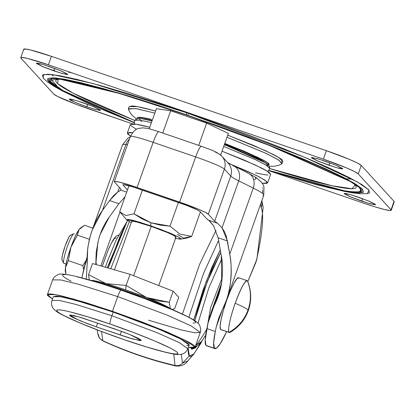 <?xml version="1.0" encoding="UTF-8"?>
<svg xmlns="http://www.w3.org/2000/svg" width="415" height="415" viewBox="0 0 415 415"><rect width="100%" height="100%" fill="white"/><g stroke="black" fill="none" stroke-linecap="round" stroke-linejoin="round"><path stroke-width="0.62" d="M229.085 332.368C238.122 327.186 244.445 319.721 248.056 309.974C246.769 308.656 242.479 306.42 235.196 303.261C230.522 315.857 227.161 331.86 229.085 332.368L220.557 329.443L220.085 326.2L221.081 319.529L223.389 310.446L226.668 300.336L230.408 290.733L234.05 283.108L237.027 278.61L238.9 277.931A27.421 3.994 108.9 0 0 226.668 300.336A27.421 3.994 108.9 0 0 220.557 329.443L229.085 332.368L230.097 332.41C238.858 327.165 244.928 319.882 248.315 310.565L248.056 309.974C244.445 319.721 238.122 327.186 229.085 332.368A27.421 3.994 -71.1 0 1 235.196 303.261C242.479 306.42 246.769 308.656 248.056 309.974C251.417 300.144 251.205 290.438 247.428 280.856C244.995 280.473 240.923 287.943 235.196 303.261A27.421 3.994 -71.1 0 1 247.428 280.856C251.205 290.438 251.417 300.144 248.056 309.974L248.315 310.565C251.687 300.901 251.469 291.123 247.656 281.24L247.428 280.856M70.4 235.284A13.322 1.94 108.9 0 0 64.45 247.973A13.322 1.94 108.9 0 0 62.131 260.226L61.902 258.649L62.385 255.407L65.098 246.085L68.683 237.717L70.13 235.533L71.038 235.206M74.306 233.847A15.671 2.283 108.9 0 0 67.318 246.65A15.671 2.283 108.9 0 0 63.822 263.281A15.671 2.283 -71.1 0 1 66.55 248.87A15.671 2.283 -71.1 0 1 73.554 233.941M63.822 263.281L66.058 264.049L63.822 263.281A15.671 2.283 -71.1 0 0 64.164 263.401M87.103 257.165L81.807 277.91L85.091 263.639L87.109 257.16M80.271 228.167L79.047 229.552L80.5 227.965L84.593 225.288L92.872 228.126L84.593 225.288L79.047 229.552L77.429 235.16L89.458 239.289L77.429 235.16L70.929 247.231L68.35 260.651L82.756 265.595L83.591 269.143L82.756 265.595L68.35 260.651L65.43 267.784L65.944 274.419L65.43 267.784L65.383 271.509M82.756 265.595L86.045 260.464L82.756 265.595M80.432 228.022L80.1 228.323A23.505 3.424 108.9 0 0 79.047 229.552L75.208 236.581L70.929 247.231L67.349 258.654L65.43 267.784L68.35 260.651L70.929 247.231L77.429 235.16L79.047 229.552A23.505 3.424 108.9 0 0 70.929 247.231A23.505 3.424 108.9 0 0 65.43 267.784A23.505 3.424 108.9 0 0 65.352 271.343M220.557 329.443L220.879 329.645M267.571 182.937L262.254 183.259L266.627 183.461L266.767 181.526L259.811 177.184L246.474 170.871L229.697 163.868L256.605 175.561L264.998 180.183L267.571 182.937L270.596 174.44L266.881 170.959L255.386 165.035L222.015 151.195L243.859 159.941L261.652 168.075C266.202 170.399 269.029 172.168 270.134 173.371M267.784 171.525L269.859 168.713L266.684 165.481L255.868 159.837L223.706 146.443L254.976 159.422L265.942 165.03L269.932 168.464C269.179 165.575 267.421 163.567 264.661 162.441L224.349 144.643L256.615 158.208L266.461 163.603L267.825 166.239M262.773 161.352L224.525 144.145L262.773 161.352M264.054 162.078L224.634 143.834L241.281 150.546L256.844 157.653C260.822 159.687 263.292 161.233 264.256 162.286M248.647 173.418L256.299 177.667L261.253 181.9L263.069 184.659L263.961 186.906L263.764 195.263A74.985 5.883 -160.4 0 0 253.269 188.104L238.739 180.878L222.041 227.773L224.52 231.798L226.388 236.617L229.744 254.167L253.269 188.104A74.985 5.883 19.6 0 1 263.764 195.263L226.149 300.896L218.715 318.186L216.241 327.015L222.347 309.865L216.241 327.015L215.307 331.471L206.872 328.581A47.014 6.848 108.9 0 0 206.011 345.42L214.441 348.315A47.014 6.848 -71.1 0 1 215.307 331.471L206.872 328.581L208.055 322.932L214.161 305.694C218.01 298.312 220.541 290.298 221.766 281.661L221.262 255.536L218.098 237.754L213.616 225.822L208.709 220.251L206.463 218.539L200.025 211.489L197.789 210.094L186.688 205.394L132.333 186.745L123.592 184.639L123.032 185.074L127.467 189.925L123.032 185.074L123.182 184.654L123.032 185.074L122.913 184.794M256.154 261.72C259.271 247.848 261.268 236.234 262.145 226.875C263.022 217.517 262.716 211.09 261.222 207.599A137.116 19.967 -71.1 0 1 256.154 261.72L247.802 281.603L256.973 259.033M214.975 151.76L216.63 152.793A12.927 12.751 137.6 0 1 224.401 169.081L208.325 214.239L214.669 221.185L217.543 223.28L208.709 220.251L217.543 223.28L214.669 221.185L230.75 176.027L224.401 169.081A27.421 2.153 -160.4 0 0 195.678 156.927L153.151 142.34L137.075 187.492L179.602 202.084L195.678 156.927A12.927 1.883 -71.1 0 1 201.306 146.277A12.927 1.883 108.9 0 0 195.678 156.927L179.602 202.084L198.645 209.29L205.202 212.288L208.325 214.239L214.669 221.185L230.75 176.027A59.942 4.705 -160.4 0 0 238.739 180.878A59.942 4.705 19.6 0 1 230.75 176.027A12.927 12.751 -42.4 0 0 228.307 163.282A12.927 12.751 137.6 0 1 230.75 176.027L224.401 169.081A12.927 12.751 -42.4 0 0 221.963 156.336M153.151 142.34L195.678 156.927A27.421 2.153 19.6 0 1 224.401 169.081L208.325 214.239A27.421 2.153 19.6 0 0 179.602 202.084L137.075 187.492L153.151 142.34A27.421 2.153 -160.4 0 0 130.388 136.468A27.421 2.153 19.6 0 1 153.151 142.34A12.927 1.883 -71.1 0 1 158.779 131.685A12.927 1.883 108.9 0 0 153.151 142.34M114.473 182.04L120.817 188.986L120.905 190.127L126.689 192.109L120.905 190.127L120.817 188.986L114.473 182.04L115.256 181.428L119.826 182.247L137.075 187.492A27.421 2.153 19.6 0 0 114.312 181.62M123.032 185.074C122.882 184.032 128.261 185.334 139.181 188.97L179.508 202.805C190.698 206.753 197.54 209.648 200.025 211.489L206.463 218.539A59.942 4.705 19.6 0 0 208.709 220.251M109.602 200.533L113.84 195.382L117.824 192.015L119.437 187.476L117.824 192.015L120.905 190.127L117.824 192.015L109.602 200.533L118.903 203.724L109.602 200.533L102.422 210.483L125.947 144.42L102.422 210.483L109.602 200.533M127.509 144.55L125.947 144.42A74.985 5.883 -160.4 0 0 122.487 144.96A74.985 5.883 19.6 0 1 125.947 144.42A12.927 12.362 -85.3 0 1 129.433 139.144A12.927 12.362 94.7 0 0 125.947 144.42L127.509 144.55M87.155 264.324L87.658 249.659C87.539 248.497 88.468 243.781 90.439 235.502L92.135 230.201L102.422 210.483C97.063 217.896 93.069 226.237 90.439 235.502C87.814 244.772 86.719 254.379 87.155 264.324L86.32 278.989L87.155 264.324M121.19 189.847L120.905 190.127M125.014 196.814L118.903 203.724L109.238 217.102C104.466 223.706 100.923 231.139 98.614 239.408L100.197 234.418L109.238 217.102L118.903 203.724L125.014 196.809M97.888 242.199L95.803 264.474L96.197 252.035L98.614 239.408M96.436 263.411L96.031 264.542M120.002 212.049L100.819 265.922L120.002 212.049M247.221 172.858A12.927 10.78 116.4 0 1 248.756 173.475A12.927 10.78 116.4 0 1 253.269 188.104L229.744 254.167C231.394 261.523 231.601 271.301 230.367 283.512C228.857 291.942 227.819 296.626 227.259 297.555M232.691 165.632A12.927 10.78 116.4 0 1 234.231 166.254A12.927 10.78 116.4 0 1 238.739 180.878L222.041 227.773L217.543 223.28L222.041 227.773L227.404 240.949L218.098 237.754L227.404 240.949L229.744 254.167C231.497 264.018 231.705 273.801 230.367 283.512C229.033 293.218 226.237 302.245 221.984 310.581L216.241 327.015L215.307 331.471L213.632 342.806L214.441 348.315L216.739 348.003L220.266 343.667L226.657 331.627M263.764 195.263A74.985 5.883 19.6 0 1 262.866 195.781M234.231 166.254A12.927 10.78 -63.6 0 1 238.739 180.878L253.269 188.104A12.927 10.78 -63.6 0 0 248.761 173.475M261.222 207.599L260.682 203.926L261.222 207.599A12.927 12.626 -23.1 0 0 261.777 200.844A12.927 12.626 156.9 0 1 261.222 207.599M226.694 331.544A47.014 6.848 -71.1 0 1 214.934 348.642A47.014 6.848 -71.1 0 1 214.441 348.315L206.011 345.42A47.014 6.848 108.9 0 0 206.504 345.747M207.044 345.778L206.011 345.42L205.197 339.911L208.055 322.932L209.886 315.976L214.161 305.694L220.832 286.957L214.161 305.694L218.938 294.147L221.766 281.661C222.907 270.912 222.741 262.207 221.262 255.536L218.098 237.754L213.616 225.822L209.451 220.796M262.596 193.535L262.648 189.961M262.347 188.389L262.171 187.762M143.232 119.058L152.253 120.324L143.242 119.058M144.695 119.302L152.149 120.609L144.695 119.302M149.825 127.13L152.046 120.905L142.537 118.955C139.689 118.083 137.059 118.529 134.647 120.293L139.98 120.163L151.439 122.607L139.424 120.08L134.647 120.293M268.007 175.031C265.491 174.933 261.357 174.186 255.604 172.801M136.483 129.381L130.818 125.574M130.32 124.599L132.94 123.914C135.461 124.012 139.596 124.759 145.349 126.144L149.779 127.26M149.779 127.265L136.245 124.267L130.352 124.505L127.327 133.002L132.525 132.665L129.283 132.401L127.54 133.76L130.502 136.151M130.507 136.146L127.327 133.002M255.36 177.729C256.501 178.844 255.967 179.363 253.762 179.275M175.991 237.095A23.505 1.847 -160.4 0 0 151.216 226.393L133.884 275.067M180.65 239.139L186.75 238.054L191.678 236.4L179.851 234.081L169.968 226.159L160.382 225.153L150.982 222.777L150.619 225.744L170.114 233.1L178.839 237.167L180.65 239.139L175.54 238.386M169.465 307.966A43.093 3.382 19.6 0 0 146.386 297.482L126.119 285.432L130.071 274.331L126.119 285.432L125.579 289.862A43.093 3.382 19.6 0 1 146.386 297.482L169.227 302.307L173.179 291.206L178.73 297.28L173.179 291.206L130.071 274.331L92.524 263.535L88.571 274.637L89.23 279.674L88.571 274.637L92.524 263.535L130.071 274.331L173.179 291.206L169.227 302.307L170.29 308.345L169.227 302.307L157.617 300.771L146.728 297.617L126.119 285.432L106.058 283.647L88.571 274.637L106.058 283.647A43.093 3.382 19.6 0 0 91.98 280.379L93.059 280.509C95.917 280.934 100.248 281.977 106.058 283.647A43.093 3.382 19.6 0 1 125.579 289.862L126.119 285.432L106.058 283.647L125.579 289.862L146.386 297.482L162.908 304.475L169.491 307.982M186.615 345.628C189.053 345.726 189.738 345.192 188.669 344.025C187.606 342.857 184.867 341.146 180.458 338.894L163.225 331.02L139.601 321.604L113.171 312.075L77.226 300.751L60.756 296.761L53.307 296.699L51.994 300.377C50.843 304.408 51.922 307.748 55.231 310.399C57.472 312.713 65.892 316.982 80.489 323.197C93.681 328.711 108.362 334.251 124.531 339.818C152.886 349.549 174.596 355.157 178.969 354.462C183.212 354.498 186.159 352.594 187.813 348.74L189.121 345.062L180.712 339.024L158.696 329.126L113.171 312.075L111.863 315.753L157.384 332.809L179.405 342.702L187.813 348.74L179.405 342.702L157.384 332.809L111.863 315.753A7.833 1.141 108.9 0 0 110.115 324.068C127.415 329.79 171.281 346.458 177.407 352.543C181.895 358.072 142.329 346.115 124.453 339.766C107.153 334.044 63.288 317.376 57.161 311.292C52.674 305.762 92.239 317.724 110.115 324.068A7.833 1.141 -71.1 0 1 111.863 315.753L75.919 304.428L59.444 300.444L51.994 300.377L59.444 300.444L75.919 304.428L111.863 315.753L113.171 312.075L87.97 303.889L67.827 298.292C62.255 296.943 58.25 296.227 55.812 296.128L53.276 296.787M52.498 298.966L47.403 294.598L52.643 279.876L60.74 279.949L78.642 284.285L117.715 296.595L78.642 284.285L60.74 279.949L52.643 279.876C53.328 276.753 59.246 273.397 60.642 274.159C61.487 273.838 64.719 274.175 70.337 275.171C80.074 277.018 97.006 282.003 121.128 290.137A7.833 1.141 108.9 0 0 117.715 296.595A7.833 1.141 -71.1 0 1 121.123 290.137C143.549 297.877 162.675 305.264 178.497 312.298C191.849 318.435 195.387 320.728 197.706 322.974C199.262 323.259 201.711 329.614 200.269 332.446L191.128 325.884L167.198 315.13L117.715 296.595L112.47 311.312L161.954 329.847L185.884 340.601L195.029 347.163L188.317 347.329L192.301 347.78C194.951 347.884 195.698 347.303 194.536 346.037C193.38 344.766 190.402 342.909 185.609 340.461L166.882 331.901L141.199 321.667L112.47 311.312L117.715 296.595L167.198 315.13L191.128 325.884L200.269 332.446L194.604 332.773L181.454 329.961L148.492 320.183M176.93 311.603L123.504 290.147L123.245 290.868L123.504 290.147L103.983 283.808L83.882 278.47M124.453 339.766L100.897 331.274L79.841 322.88L64.481 315.862C60.549 313.854 58.11 312.329 57.161 311.292C56.212 310.249 56.819 309.772 58.992 309.855C61.166 309.943 64.735 310.586 69.699 311.784L87.653 316.775L110.115 324.068L133.672 332.56L154.728 340.954L170.088 347.972C174.02 349.98 176.458 351.505 177.407 352.543C178.362 353.585 177.75 354.062 175.576 353.979C173.403 353.891 169.834 353.248 164.869 352.05L146.915 347.059L124.453 339.766M96.296 326.849L129.029 337.919L140.389 340.663L141.116 340.093L138.211 338.282L132.126 335.502L123.779 332.171L81.708 317.74L74.596 315.763L70.353 315.001L69.627 315.566L72.526 317.376L86.958 323.487L96.296 326.849L80.214 320.826L69.466 315.198L77.916 316.629L114.441 328.81L130.523 334.832L141.271 340.461L132.826 339.029L96.296 326.849L97.65 323.046L96.296 326.849M176.935 311.603L162.265 304.818L143.969 297.524L123.504 290.147L83.903 278.475M96.555 282.184L76.848 276.706M65.098 274.59C62.712 274.497 62.043 275.021 63.085 276.162C64.128 277.303 66.805 278.979 71.121 281.183M193.053 323.015C195.439 323.109 196.108 322.585 195.066 321.443C194.023 320.302 191.346 318.627 187.03 316.427L170.176 308.724L147.06 299.511L121.206 290.194M47.403 294.598L55.496 294.666L73.403 299.002L112.47 311.312L85.08 302.411L63.184 296.326C57.13 294.863 52.778 294.079 50.127 293.976C47.476 293.872 46.734 294.453 47.891 295.724L52.498 298.971M121.45 331.305L120.127 335.03L121.45 331.305M172.676 309.466L174.777 308.381L178.73 297.28L174.777 308.381L172.458 309.523M228.359 133.386L206.649 123.146L170.669 110.8L156.393 108.694L149.244 128.759L156.393 108.694L170.669 110.8L162.747 133.044L170.669 110.8L206.649 123.146L198.728 145.39L206.649 123.146L228.359 133.386L220.645 155.044L228.359 133.386M128.946 185.764L119.712 211.707L128.946 185.764M142.433 190.091L133.988 213.813L125.87 215.556L119.831 211.847L125.87 215.556L133.988 213.813L142.433 190.091M175.197 238.303L180.001 239.165L180.826 238.526L177.537 236.472L161.191 229.552L140.535 222.466L132.478 220.23L127.675 219.364L126.85 220.007L131.254 222.616L126.819 219.971L135.15 220.915L150.619 225.744L150.982 222.777L133.988 213.813L142.184 218.923L150.982 222.777L169.968 226.159L178.419 202.432L169.968 226.159L179.851 234.081L191.678 236.4L200.398 211.899L191.678 236.4L183.529 238.137L177.402 234.293M131.84 221.719L132.51 221.195L136.426 221.901L151.216 226.393L167.536 232.571L173.154 235.139L175.835 236.809L175.161 237.339M133.646 275.731L151.216 226.393A23.505 1.847 -160.4 0 0 131.685 221.439M355.925 184.96L354.83 184.815M356.163 184.405L354.924 184.286M346.167 178.741L352.304 179.171M269.252 166.218L274.797 166.244L279.461 165.02L281.852 163.728L278.859 160.117L265.948 153.343L226.989 137.225L264.63 152.736L277.811 159.464L282.112 163.422L282.854 161.342L278.553 157.384L265.372 150.655L227.731 135.145L253.544 145.452L273.044 154.364C278.034 156.912 281.131 158.846 282.34 160.169L281.339 161.975M224.78 143.434L258.166 157.493L267.981 162.976L268.655 165.445L269.091 163.946C268.054 162.81 265.382 161.139 261.087 158.945L244.295 151.273L224.78 143.434M268.723 170.347L344.455 190.791L355.935 192.228L361.221 191.206L359.38 187.575L350.39 181.537L269.496 145.468L187.025 115.183A13.083 1.904 108.9 0 0 187.155 115.271A13.083 1.904 -71.1 0 1 187.025 115.183L247.693 137.054C267.602 144.591 285.681 151.797 301.933 158.675C318.186 165.549 331.377 171.577 341.498 176.749C351.619 181.92 357.901 185.847 360.35 188.524C362.798 191.206 361.226 192.436 355.629 192.212C350.032 191.995 340.839 190.34 328.047 187.253C315.26 184.167 299.848 179.882 281.811 174.399L268.723 170.352M355.121 185.121L351.993 188.721L332.202 185.801L269.916 168.589L279.502 171.54C296.87 176.821 311.717 180.95 324.032 183.923C336.352 186.895 345.207 188.488 350.597 188.701C355.987 188.913 357.502 187.73 355.147 185.147C351.801 179.202 266.601 141.78 187.155 115.271C123.478 92.861 62.909 77.641 58.079 79.358M268.557 170.57L317.19 184.882L344.543 191.424L353.113 192.944L361.221 193.81L367.4 193.613L369.039 190.08L357.481 181.998L304.947 157.415L186.579 112.724A13.083 1.904 108.9 0 0 186.755 114.888L270.741 145.732L352.828 182.398L361.787 188.483L363.431 192.098L345.928 191.497L268.588 170.529L308.361 182.393L329.842 188.011L346.541 191.611L357.823 193.042L363.25 192.264L362.611 189.302L355.94 184.265L343.485 177.35L325.723 168.822L303.344 159.012L277.204 148.295L248.31 137.08L186.755 114.888L156.46 104.767L128.048 95.818L102.614 88.395L81.138 82.777L64.434 79.182L53.156 77.745L47.725 78.523L48.363 81.485L55.039 86.522L67.495 93.437L85.251 101.966L107.63 111.775L134.382 122.736L61.15 90.081L47.377 80.048L56.098 77.958L118.01 92.815L186.755 114.888A13.083 1.904 -71.1 0 1 186.579 112.724L218.721 124.033L250.37 135.721L280.317 147.346L307.406 158.452L330.599 168.62L349.005 177.459L361.911 184.623L368.831 189.842L369.49 192.913L367.202 193.639M359.333 193.333L359.426 193.068M359.815 191.969L360.837 189.105L359.815 191.969M362.591 198.681L361.724 201.119L351.209 197.177L344.18 193.499L349.705 194.433L358.01 197.052L369.568 201.425L375.445 204.429L374.973 204.803L367.545 203.008L350.161 196.741L344.284 193.738L344.761 193.369L347.537 193.867L352.185 195.159L368.525 200.99L375.549 204.668L370.024 203.734L361.724 201.119L362.591 198.681M329.806 162.799L328.939 165.232L318.424 161.295L311.395 157.617L316.92 158.551L325.225 161.165L336.783 165.544L342.66 168.547L342.188 168.915L339.413 168.417L334.76 167.126L317.376 160.859L311.499 157.856L311.976 157.482L319.4 159.277L335.74 165.108L342.764 168.786L337.239 167.852L328.939 165.232L329.806 162.799M54.847 68.465L53.976 70.903L43.461 66.96L36.437 63.282L41.962 64.216L50.262 66.836L61.825 71.209L67.702 74.212L67.225 74.586L59.802 72.791L42.418 66.525L36.541 63.521L37.013 63.153L39.788 63.651L44.441 64.942L60.777 70.773L67.806 74.451L62.281 73.517L53.976 70.903L54.847 68.465M87.632 104.347L86.766 106.785L76.251 102.847L69.222 99.164L74.747 100.103L83.047 102.718L94.61 107.091L100.487 110.094L100.01 110.468L92.587 108.673L80.66 104.585L71.224 100.591L69.326 99.403L69.798 99.035L72.573 99.533L77.226 100.824L93.562 106.655L100.591 110.333L95.066 109.399L86.766 106.785L87.632 104.347M391.226 210.281A33.299 2.615 19.6 0 1 363.582 203.153L269.231 170.783L363.582 203.153L375.222 206.935L384.529 209.518L390.079 210.519L391.029 209.777L358.244 173.89L354.446 171.525L346.489 167.883L323.363 159.137L48.405 64.802L27.457 58.432L21.907 57.436L20.957 58.178L53.742 94.06L57.54 96.43L76.412 104.414L132.603 123.903L88.623 108.818A33.299 2.615 19.6 0 1 53.742 94.06L20.957 58.178M43.243 78.202L42.496 75.037L48.119 74.228L59.812 75.717L77.123 79.447L99.382 85.267L125.74 92.965L155.184 102.235L186.579 112.724L92.607 83.415L53.042 74.664L43.331 74.617L43.217 78.176L47.881 82.237L54.713 86.688L62.317 90.932L88.379 103.475L134.382 122.793M393.783 202.032L394.043 201.311L361.257 165.429A33.299 2.615 -160.4 0 0 326.377 150.671L323.363 159.137A33.299 2.615 19.6 0 1 358.244 173.89L361.257 165.429L358.244 173.89L391.029 209.777L394.043 201.311L391.029 209.777M394.043 201.311L361.257 165.429L357.46 163.059L349.503 159.422L326.377 150.671L51.419 56.336L48.405 64.802L323.363 159.137L326.377 150.671L51.419 56.336A33.299 2.615 -160.4 0 0 23.774 49.209M20.76 57.669A33.299 2.615 19.6 0 1 48.405 64.802L51.419 56.336L30.471 49.971L24.921 48.97L23.971 49.712M36.785 63.739L36.432 63.355M56.756 85.599L50.703 78.969M134.393 122.518L109.041 112.117C92.789 105.239 79.602 99.216 69.481 94.044C59.361 88.872 53.073 84.945 50.625 82.263C48.176 79.581 49.748 78.352 55.345 78.575C60.943 78.793 70.135 80.448 82.927 83.534C95.715 86.621 111.127 90.906 129.164 96.389C147.201 101.872 166.488 108.139 187.025 115.183L119.494 93.489L58.484 78.808L49.624 80.754L62.79 90.496L134.393 122.518M188.208 114.509A13.083 1.904 -71.1 0 1 187.31 115.282M62.271 79.296L61.389 79.249C55.999 79.037 54.484 80.225 56.845 82.803C59.2 85.386 65.254 89.168 75.001 94.148C84.748 99.128 97.452 104.933 113.103 111.557L134.579 120.402L73.087 93.162L57.597 83.555L58.1 79.358M129.096 106.712L131.975 105.965C134.735 106.074 139.264 106.888 145.572 108.408L155.568 111.013L137.339 106.639L129.138 106.608L128.396 108.683L136.602 108.714L154.826 113.093L135.684 108.559L128.401 109.083L129.439 111.599L132.281 115.495L136.592 118.981M141.614 121.673L138.262 117.305L151.325 119.375C145.898 118.068 141.992 117.367 139.616 117.274C137.246 117.18 136.577 117.699 137.614 118.835M68.605 72.205L71.603 72.76M54.277 70.062L52.108 70.249M53.333 75.8L51.05 74.441M191.097 348.128L191.222 348.278A0.783 0.773 137.6 0 1 191.694 349.264A0.783 0.773 -42.4 0 0 191.543 348.491L191.133 347.703M220.702 252.387L207.225 281.738L194.734 320.65L197.441 310.736L204.087 290.225L211.681 270.746L220.702 252.382M190.978 347.687L191.694 349.264L195.486 347.889L196.845 346.26L191.694 349.264L190.973 347.687M107.189 267.753L126.295 222.788L107.189 267.753M222.243 277.516L210.607 307.588L207.391 326.117L210.607 307.588L222.243 277.516M221.766 258.742L208.875 287.751L197.986 323.259L208.875 287.751L221.766 258.742M195.911 344.678L196.207 345.109A117.528 115.91 -42.4 0 0 206.779 329.038A117.528 115.91 137.6 0 1 196.207 345.109L195.911 344.678M195.512 345.804A3.917 3.865 -42.4 0 0 196.207 345.109A3.917 3.865 137.6 0 1 195.512 345.804M191.766 348.647L194.168 347.692L191.538 348.486M193.992 353.912L202.489 340.118L200.419 344.056L193.608 354.337C191.683 356.386 190.262 356.9 189.333 355.888L188.254 348.476C188.047 352.402 188.405 354.872 189.333 355.888L182.496 363.177L189.333 355.888L193.992 353.912L187.829 360.91L182.496 363.177L181.282 354.218L182.496 363.177A7.833 7.729 137.6 0 1 174.964 365.47A7.833 7.729 -42.4 0 0 182.496 363.177L187.829 360.91C185.334 364.65 181.35 366.357 175.877 366.03L174.964 365.47L173.818 354.005L174.964 365.47A391.765 386.37 137.6 0 1 138.268 354.882A391.765 386.37 -42.4 0 0 174.964 365.47L175.877 366.03C150.91 360.153 126.767 351.868 103.449 341.182L102.842 340.725A391.765 386.37 -42.4 0 0 138.268 354.882A391.765 386.37 137.6 0 1 102.842 340.725L101.53 331.538L102.842 340.725A7.833 7.729 137.6 0 1 100.373 338.92A7.833 7.729 -42.4 0 0 102.842 340.725L100.389 338.936A7.833 7.729 137.6 0 1 98.407 334.324M193.712 319.991L206.442 280.846L220.251 249.84L211.858 267.421L203.303 289.364L193.712 319.991M218.581 240.467L203.526 273.485L188.83 317.247L203.526 273.485L218.581 240.467M216.007 230.398L199.698 264.106L182.408 314.093L199.698 264.106L216.007 230.398M129.33 221.636L110.748 268.775L129.33 221.636M127.462 220.515L108.185 268.038L111.651 257.917L120.205 235.974L127.457 220.515M201.394 341.675L196.207 345.109L201.384 341.685L205.669 335.294M116.159 237.883L114.426 238.516L111.656 242.692L108.279 249.778L102.277 266.337M238.625 277.744L247.153 280.67M70.628 235.139L73.823 233.775M62.058 260.122L63.739 263.162M65.347 271.322L65.627 272.914M220.827 329.624L229.355 332.55M228.193 163.157L221.849 156.211C215.338 150.526 208.88 149.26 201.317 146.277L158.789 131.69L148.933 128.681L142.786 127.784C138.257 129.049 136.395 126.414 130.377 136.488L114.301 181.646M92.436 229.35L122.487 144.96L127.576 138.382L130.564 136.841M248.652 173.418L227.544 162.53M256.885 259.417L263.172 207.433L261.849 200.642M206.478 345.737L214.908 348.631M221.543 283.134L210.804 313.294M134.548 120.526L134.377 124.023M175.981 237.152L158.743 285.556M200.269 332.446L195.029 347.163M126.819 219.971L119.831 211.847M131.695 221.382L114.441 269.833M23.764 49.235L20.75 57.695M394.25 201.794L391.236 210.255M220.707 252.424L206.836 282.791L194.744 320.655M105.436 267.244L107.262 261.668L116.086 240.228L126.445 222.482M102.235 266.326L108.642 248.798L112.885 240.327L114.659 237.754L116.594 235.917L118.742 235.072M97.152 329.8C97.681 334.563 98.76 337.608 100.389 338.936M195.112 346.93L198.131 345.368L201.384 341.685"/></g></svg>
